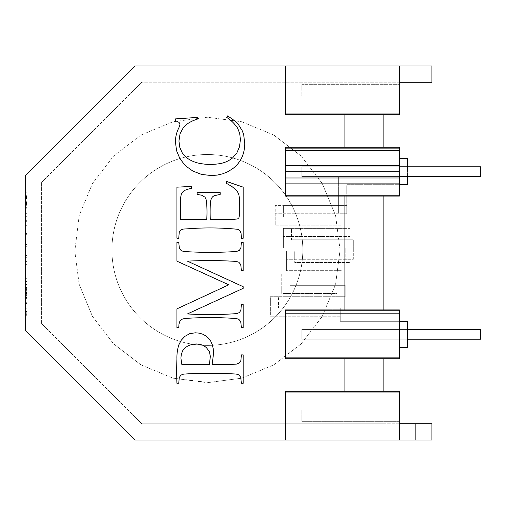 <?xml version="1.0" encoding="UTF-8"?>
<svg xmlns="http://www.w3.org/2000/svg" width="506" height="506" viewBox="0 0 506 506"><rect width="100%" height="100%" fill="white"/><g stroke="black" fill="none" stroke-linecap="round" stroke-linejoin="round"><path stroke-width="0.38" stroke-dasharray="2.53 1.9" d="M407.513 339.203L301.791 339.203L301.791 329.444L480.7 329.444L480.7 339.203L480.7 329.444L301.791 329.444L301.791 339.203L480.7 339.203L301.791 339.203L480.7 339.203L480.7 329.444L301.791 329.444L301.791 339.203L301.791 329.444L407.513 329.444L332.151 329.444L399.379 329.444L399.379 358.716L383.112 358.716L383.112 391.246L285.529 391.246L344.08 391.246L344.08 358.716L344.08 391.246L344.08 358.716L285.529 358.716L344.08 358.716L285.529 358.716L285.529 309.925L344.08 309.925L285.529 309.925L285.529 310.754L285.529 309.925L344.08 309.925L344.08 196.075L344.08 309.925L344.08 196.075L285.529 196.075L285.529 183.874L285.529 196.075L344.08 196.075L285.529 196.075L285.529 147.284L344.08 147.284L285.529 147.284L285.529 148.113L285.529 147.284L344.08 147.284L344.08 114.754L344.08 147.284L344.08 114.754L285.529 114.754L344.08 114.754L285.529 114.754L285.529 65.963L285.529 114.754L285.529 65.963L399.379 65.963L383.112 65.963L399.379 65.963L399.379 113.92L285.529 113.92M141.01 364.902L173.02 378.165L141.01 364.902L113.521 343.814L141.01 364.902M92.427 316.326L113.521 343.814L92.427 316.326L79.17 284.315L92.427 316.326M173.02 378.165L208.668 382.517L241.723 378.165L207.371 382.688L173.02 378.165M241.723 378.165L273.733 364.902L241.723 378.165M273.733 364.902L301.222 343.814L273.733 364.902M301.222 343.814L322.316 316.326L301.222 343.814M207.371 117.234L173.02 121.756L141.01 135.02L113.521 156.107L92.427 183.596L79.17 215.607L74.818 251.261L79.17 284.315L74.818 251.261L79.17 215.607L92.427 183.596L113.521 156.107L141.01 135.02L173.02 121.756L207.371 117.234L241.723 121.756L207.371 117.234M273.733 135.02L241.723 121.756L273.733 135.02L301.222 156.107L273.733 135.02M322.316 183.596L301.222 156.107L322.316 183.596L335.573 215.607L322.316 183.596M340.095 249.964L335.573 215.607L340.095 249.964L335.573 284.315L340.095 249.964M322.316 316.326L335.573 284.315L322.316 316.326M124.704 297.686A95.457 95.457 0 0 0 299.571 225.252A95.457 95.457 0 0 0 111.915 249.964A95.457 95.457 0 0 0 299.571 274.669A95.457 95.457 0 0 0 124.704 202.236A95.457 95.457 0 0 0 124.704 297.686M399.379 113.92L399.379 114.754L383.112 114.754L399.379 114.754L383.112 114.754L383.112 147.284L399.379 147.284L399.379 176.556L301.791 176.556L480.7 176.556L301.791 176.556L301.791 166.797L301.791 176.556L301.791 166.797L480.7 166.797L480.7 176.556L480.7 166.797L301.791 166.797L399.379 166.797M235.328 121.269L238.269 124.28L242.412 130.978L243.696 134.767L244.721 143.287A33.434 33.434 0 0 1 241.666 157.897A29.12 29.12 0 0 1 232.501 168.795L227.757 171.743L222.608 173.849L217.055 175.114L211.097 175.538L201.584 174.425L192.868 171.091L185.5 165.804L179.991 158.846L176.569 150.693L175.424 141.819A31.214 31.214 0 0 1 178.941 127.645L180.016 124.71L179.086 122.414L175.424 120.605L175.424 118.897L197.954 117.386L197.954 118.897L193.248 120.573L189.257 122.572L185.968 124.9L183.387 127.55L180.054 133.729L178.941 141.035L179.782 147.316L182.293 152.957L186.632 157.72A32.036 32.036 0 0 0 201.192 163.634A47.558 47.558 0 0 0 211.198 164.393A57.096 57.096 0 0 0 219.591 163.672A27.425 27.425 0 0 0 232.615 157.904L236.903 152.837L239.54 146.639L240.42 139.618L239.73 133.546L237.662 128.233A37.533 37.533 0 0 0 226.688 117.386L227.662 115.868L235.328 121.269M285.529 177.992L285.529 183.874M344.08 391.246L285.529 391.246L285.529 440.037L285.529 391.246L285.529 440.037L135.083 440.037L25.3 330.254L25.3 175.746L135.083 65.963L285.529 65.963M383.112 391.246L383.112 358.716L383.112 391.246L399.379 391.246L383.112 391.246L399.379 391.246L399.379 440.037L399.379 391.246L399.379 440.037L383.112 440.037L431.909 440.037L415.641 440.037L415.641 423.775L431.909 423.775L415.641 423.775L415.641 440.037L431.909 440.037L431.909 423.775L431.909 440.037L431.909 423.775L383.112 423.775L383.112 440.037L383.112 423.775L399.379 423.775M232.159 219.376A186.638 186.638 0 0 0 237.51 218.984L239.028 217.612L239.591 213.899A199.794 199.794 0 0 0 239.395 197.808L238.807 194.5L237.649 192.008L235.726 189.611L231.931 186.543L226.593 183.406L226.593 181.452L243.203 187.169L243.203 238.237L241.4 238.237L241.115 233.608L240.274 231.444L239.294 230.129L237.928 229.319A282.784 282.784 0 0 0 188.472 228.756A386.875 386.875 0 0 0 183.374 229.073L180.699 230.028L179.238 232.374L178.744 238.237L176.936 238.237L176.936 187.169L191.451 186.436L191.451 188.34L187.043 189.421L184.266 190.617L182.546 192.16L181.287 194.304L180.737 197.005A256.017 256.017 0 0 0 180.553 219.376L206.752 219.376A107.114 107.114 0 0 0 206.321 200.085L205.038 197.232L201.938 195.259L197.119 194.399L197.119 192.59L220.186 192.59L220.186 194.399L213.981 195.771L212.457 196.929L211.293 198.656L210.559 201.192A134.849 134.849 0 0 0 210.319 219.376A186.638 186.638 0 0 0 232.159 219.376M183.855 251.507A407.583 407.583 0 0 0 231.723 251.773A350.715 350.715 0 0 0 236.681 251.431L239.344 250.407L240.881 248.073L241.4 242.393L243.203 242.393L243.203 270.539L241.4 270.539L240.761 264.575L238.857 262.234L236.289 261.425A415.907 415.907 0 0 0 187.448 261.159L243.203 286.712L243.203 288.325L187.448 313.935A371.006 371.006 0 0 0 236.681 313.606L239.344 312.613L240.881 310.286L241.4 304.555L243.203 304.555L243.203 327.616L241.4 327.616L240.761 321.683L238.857 319.311L236.289 318.508A407.583 407.583 0 0 0 231.723 318.236A365.68 365.68 0 0 0 184.633 318.483L182.071 319.216L180.768 320.184L179.7 321.727L178.985 324.118L178.744 327.616L176.936 327.616L176.936 308.856L228.788 284.808L176.936 261.159L176.936 242.393L178.744 242.393L179.383 248.313L181.287 250.698L183.855 251.507M176.936 383.282A280.349 280.349 0 0 1 176.936 358.994A43.042 43.042 0 0 1 178.77 344.965L181.23 340.241L184.956 336.319L189.706 333.682L195.265 332.796L199.13 333.131L202.621 334.137L205.727 335.807L208.459 338.153L210.686 341.101L212.273 344.605L213.222 348.666L213.545 353.277L212.172 364.415A181.053 181.053 0 0 0 236.549 364.073L239.249 363.049L240.862 360.715L241.4 354.889L243.203 354.889L243.203 383.282L241.4 383.282L240.711 377.185L238.661 374.775L236.106 374.048A450.125 450.125 0 0 0 188.668 373.801A368.754 368.754 0 0 0 183.596 374.13L180.895 375.123L179.282 377.489L178.744 383.282L176.936 383.282M141.819 423.775L383.112 423.775L141.819 423.775L41.562 323.517L41.562 182.483L41.562 323.517L141.819 423.775M399.379 392.08L285.529 392.08M399.379 176.556L338.659 176.556L338.659 205.619L346.793 205.619L275.226 205.619L275.226 213.753L346.793 213.753L346.793 184.69L399.379 184.69L399.379 158.669L399.379 176.556L338.659 176.556L338.659 213.753L346.793 213.753L346.793 184.69L399.379 184.69L399.379 196.075L399.379 147.284L383.112 147.284L399.379 147.284L399.379 196.075L383.112 196.075L383.112 309.925L383.112 196.075L383.112 309.925L399.379 309.925L383.112 309.925L399.379 309.925L399.379 358.716L344.08 358.716M399.379 357.887L285.529 357.887M399.379 310.754L285.529 310.754L285.529 313.195M383.112 309.925L344.08 309.925M383.112 440.037L383.112 423.775L383.112 440.037M399.379 82.225L141.819 82.225L41.562 182.483L141.819 82.225L431.909 82.225L431.909 65.963L383.112 65.963L383.112 82.225L383.112 65.963L383.112 82.225L383.112 65.963L399.379 65.963L399.379 114.754L399.379 65.963M383.112 114.754L383.112 147.284L383.112 114.754L344.08 114.754M25.3 295.947L25.3 315.687L25.3 295.947M25.3 225.682L25.3 261.128L25.3 220.667L25.3 225.682L26.926 225.682L26.926 211.129L26.926 261.128L26.926 220.667L26.926 225.682L25.3 225.682M25.3 201.274L25.3 196.398L25.3 201.274L26.926 201.274L26.926 202.419L26.926 199.914L26.926 201.274M25.3 261.577L25.3 281.462L25.3 261.577L26.926 261.577L26.926 281.462L26.926 261.577M25.3 207.681L25.3 192.185L25.3 207.681L26.926 207.681L26.926 208.168L26.926 192.185L26.926 207.681L26.926 202.805L26.926 207.681L25.3 207.681L26.926 207.681M25.3 196.587L26.926 196.587M25.3 195.303L26.926 195.303M25.3 197.024L26.926 197.024L26.926 197.625L26.926 197.024M25.3 198.554L26.926 198.554M25.3 208.168L26.926 208.168M25.3 205.309L26.926 205.309M25.3 203.886L26.926 203.886M25.3 203.115L26.926 203.115M25.3 202.805L26.926 202.805M25.3 203.273L26.926 203.273M25.3 204.544L26.926 204.544M25.3 202.419L26.926 202.419L26.926 203.463L26.926 202.438L25.3 202.438M26.926 198.561L26.926 199.914L26.926 197.422L26.926 198.561L25.3 198.561L26.926 198.561M26.926 196.657L26.926 197.422L26.926 196.398L25.3 196.657L26.926 196.657M25.3 199.914L26.926 199.914L25.3 199.914M25.3 197.422L26.926 197.422L25.3 197.422M25.3 196.398L26.926 196.398M25.3 201.293L26.926 201.293M25.3 203.21L26.926 203.21M25.3 203.463L26.926 203.463M25.3 203.203L26.926 203.203M383.112 358.716L399.379 358.716L399.379 309.925L399.379 347.331L399.379 329.444L407.513 329.444L407.513 347.331L399.379 347.331M399.379 321.31L340.285 321.31L340.285 308.084L332.151 308.084L332.151 329.444L332.151 308.084L278.483 308.084L340.285 308.084L340.285 316.218L270.349 316.218L270.349 304.833L278.483 304.833L278.483 296.699L278.483 308.084L278.483 304.833L345.168 304.833L270.349 304.833L270.349 296.699L337.034 296.699L337.034 304.833L337.034 293.448L281.734 293.448L281.734 282.063L289.868 282.063L289.868 285.314L289.868 273.929L289.868 282.063L341.911 282.063L341.911 270.678L286.611 270.678L341.911 270.678L341.911 273.929L281.734 273.929L281.734 282.063L350.044 282.063L350.044 262.544L294.745 262.544L294.745 251.159L286.611 251.159L286.611 270.678L286.611 251.159L353.296 251.159L353.296 259.293L286.611 259.293L294.745 259.293L294.745 251.159L345.168 251.159L345.168 259.293L353.296 259.293L353.296 239.774L291.494 239.774L353.296 239.774L353.296 251.159L345.168 251.159L345.168 247.908L283.36 247.908L283.36 228.389L291.494 228.389L291.494 239.774L291.494 228.389L341.911 228.389L341.911 236.523L283.36 236.523L350.044 236.523L350.044 228.389L341.911 228.389L341.911 225.138L275.226 225.138L341.911 225.138L341.911 236.523L350.044 236.523L350.044 217.004L283.36 217.004L283.36 205.619L275.226 205.619L275.226 225.138L275.226 213.753L338.659 213.753L338.659 205.619L283.36 205.619L283.36 217.004L350.044 217.004L350.044 228.389L283.36 228.389L283.36 247.908L345.168 247.908L345.168 259.293L294.745 259.293L294.745 262.544L350.044 262.544L350.044 282.063L341.911 282.063L341.911 273.929L350.044 273.929L281.734 273.929L281.734 293.448L337.034 293.448L337.034 296.699L345.168 296.699L270.349 296.699L270.349 316.218L340.285 316.218L340.285 321.31L407.513 321.31L407.513 329.444M399.379 91.833L399.379 84.666L399.379 91.833M399.379 420.575L399.379 409.949L399.379 420.575M192.097 344.384L188.251 345.699L185.025 347.824L182.729 350.683L181.357 354.13L180.895 358.014L181.825 364.415L209.389 364.415L210.363 356.401L209.383 351.67L206.429 347.628L201.919 344.864L196.239 343.941L192.097 344.384M383.112 196.075L344.08 196.075M26.926 295.947L26.926 308.274L26.926 295.947M25.3 290.672L26.926 290.672M25.3 308.274L26.926 308.274M25.3 297.446L26.926 297.446M25.3 292.462L26.926 292.462M25.3 287.832L26.926 287.832L26.926 315.687L26.926 287.414L26.926 287.832L25.3 287.832M25.3 287.414L26.926 287.414M25.3 287.655L26.926 287.655M25.3 288.376L26.926 288.376M399.379 195.246L285.529 195.246M399.379 148.113L285.529 148.113L285.529 150.548M383.112 147.284L344.08 147.284M407.513 176.556L407.513 166.797M399.379 158.669L407.513 158.669L407.513 184.69L399.379 184.69M26.926 303.442L26.926 314.327L26.926 303.442L25.3 303.442M25.3 289.577L26.926 289.577M25.3 291.26L26.926 291.26M25.3 293.303L26.926 293.303M25.3 295.586L26.926 295.586M25.3 298.104L26.926 298.104M25.3 300.855L26.926 300.855L25.3 300.855M25.3 305.801L26.926 305.801M25.3 307.939L26.926 307.939M25.3 309.855L26.926 309.855M25.3 311.487L26.926 311.487M25.3 312.778L26.926 312.778M25.3 313.726L26.926 313.726M25.3 314.327L26.926 314.327M25.3 313.043L26.926 313.043M25.3 311.361L26.926 311.361M25.3 308.951L26.926 308.951M25.3 306.003L26.926 306.003M25.3 302.702L26.926 302.702M25.3 299.141L26.926 299.141M25.3 297.56L26.926 297.56M25.3 296.118L26.926 296.118M25.3 294.916L26.926 294.916M25.3 294.056L26.926 294.056M25.3 293.543L26.926 293.543M25.3 293.366L26.926 293.366M25.3 293.682L26.926 293.682M25.3 294.625L26.926 294.625M25.3 296.187L26.926 296.187M25.3 298.382L26.926 298.382M25.3 315.687L26.926 315.687L25.3 315.687M25.3 284.524L26.926 284.524M25.3 285.814L26.926 285.814M25.3 287.939L26.926 287.939M25.3 278.673L26.926 278.673M25.3 264.366L26.926 264.366M25.3 281.462L26.926 281.462M25.3 211.129L26.926 211.129L25.3 211.129M25.3 225.088L26.926 225.088M25.3 223.032L26.926 223.032M25.3 221.679L26.926 221.679M25.3 220.92L26.926 220.92M25.3 220.667L26.926 220.667M25.3 221.078L26.926 221.078M25.3 233.443L26.926 233.443M25.3 246.656L26.926 246.656M25.3 247.061L26.926 247.061M25.3 246.814L26.926 246.814M25.3 246.087L26.926 246.087M25.3 244.537L26.926 244.537M25.3 241.836L26.926 241.836L25.3 241.836M25.3 261.128L26.926 261.128L25.3 261.128M25.3 257.699L26.926 257.699M25.3 255.555L26.926 255.555M25.3 235.954L26.926 235.954M25.3 234.664L26.926 234.664M25.3 216.663L26.926 216.663M25.3 214.923L26.926 214.923M25.3 213.33L26.926 213.33M25.3 192.185L26.926 192.185L25.3 192.185M399.379 421.334L301.791 421.334L301.791 409.949L301.791 421.334L399.379 421.334M399.379 88.885L399.379 84.666L399.379 88.885M301.791 419.67L301.791 421.144L301.791 419.67M399.379 409.949L301.791 409.949L301.791 410.714L301.791 409.949L399.379 409.949M301.791 90.359L301.791 87.513L301.791 90.359M301.791 86.33L301.791 88.885L301.791 86.33M301.791 84.666L301.791 85.425L301.791 84.666L399.379 84.666L301.791 84.666M301.791 94.382L301.791 91.833L301.791 94.382M301.791 96.051L301.791 95.286L301.791 96.051L399.379 96.051L301.791 96.051M345.168 296.699L345.168 285.314L345.168 296.699M289.868 285.314L345.168 285.314L289.868 285.314M301.791 176.556L301.791 166.797L480.7 166.797L480.7 176.556L301.791 176.556M25.3 197.625L26.926 197.625M25.3 202.533L26.926 202.533"/><path stroke-width="0.76" d="M399.379 392.08L399.379 391.246L383.112 391.246L383.112 358.716L399.379 358.716L399.379 309.925L344.08 309.925L344.08 196.075L399.379 196.075L399.379 176.556L480.7 176.556L480.7 166.797L399.379 166.797L399.379 150.548L285.529 150.548L285.529 147.284L344.08 147.284L344.08 114.754L285.529 114.754L285.529 65.963L135.083 65.963L25.3 175.746L25.3 330.254L135.083 440.037L399.379 440.037L399.379 392.08L285.529 392.08L285.529 440.037L431.909 440.037L431.909 423.775L399.379 423.775M407.513 339.203L480.7 339.203L480.7 329.444L407.513 329.444M235.328 121.269L238.269 124.28L242.412 130.978L243.696 134.767L244.721 143.287A33.434 33.434 0 0 1 241.666 157.897A29.12 29.12 0 0 1 232.501 168.795L227.757 171.743L222.608 173.849L217.055 175.114L211.097 175.538L201.584 174.425L192.868 171.091L185.5 165.804L179.991 158.846L176.569 150.693L175.424 141.819A31.214 31.214 0 0 1 178.941 127.645L180.016 124.71L179.086 122.414L175.424 120.605L175.424 118.897L197.954 117.386L197.954 118.897L193.248 120.573L189.257 122.572L185.968 124.9L183.387 127.55L180.054 133.729L178.941 141.035L179.782 147.316L182.293 152.957L186.632 157.72A32.036 32.036 0 0 0 201.192 163.634A47.558 47.558 0 0 0 211.198 164.393A57.096 57.096 0 0 0 219.591 163.672A27.425 27.425 0 0 0 232.615 157.904L236.903 152.837L239.54 146.639L240.42 139.618L239.73 133.546L237.662 128.233A37.533 37.533 0 0 0 226.688 117.386L227.662 115.868L235.328 121.269M344.08 196.075L285.529 196.075L285.529 148.113L399.379 148.113L399.379 147.284L344.08 147.284M383.112 358.716L285.529 358.716L285.529 309.925L344.08 309.925M239.028 217.612L239.591 213.899A199.794 199.794 0 0 0 239.395 197.808L238.807 194.5L237.649 192.008L235.726 189.611L231.931 186.543L226.593 183.406L226.593 181.452L243.203 187.169L243.203 238.237L241.4 238.237L241.115 233.608L240.274 231.444L239.294 230.129L237.928 229.319A282.784 282.784 0 0 0 188.472 228.756A386.875 386.875 0 0 0 183.374 229.073L180.699 230.028L179.238 232.374L178.744 238.237L176.936 238.237L176.936 187.169L191.451 186.436L191.451 188.34L187.043 189.421L184.266 190.617L182.546 192.16L181.287 194.304L180.737 197.005A256.017 256.017 0 0 0 180.553 219.376L206.752 219.376A107.114 107.114 0 0 0 206.321 200.085L205.038 197.232L201.938 195.259L197.119 194.399L197.119 192.59L220.186 192.59L220.186 194.399L213.981 195.771L212.457 196.929L211.293 198.656L210.559 201.192A134.849 134.849 0 0 0 210.319 219.376A186.638 186.638 0 0 0 237.51 218.984L239.028 217.612M181.287 250.698L183.855 251.507A407.583 407.583 0 0 0 231.723 251.773A350.715 350.715 0 0 0 236.681 251.431L239.344 250.407L240.881 248.073L241.4 242.393L243.203 242.393L243.203 270.539L241.4 270.539L240.761 264.575L238.857 262.234L236.289 261.425A415.907 415.907 0 0 0 187.448 261.159L243.203 286.712L243.203 288.325L187.448 313.935A371.006 371.006 0 0 0 236.681 313.606L239.344 312.613L240.881 310.286L241.4 304.555L243.203 304.555L243.203 327.616L241.4 327.616L240.761 321.683L238.857 319.311L236.289 318.508A407.583 407.583 0 0 0 231.723 318.236A365.68 365.68 0 0 0 184.633 318.483L182.071 319.216L180.768 320.184L179.7 321.727L178.985 324.118L178.744 327.616L176.936 327.616L176.936 308.856L228.788 284.808L176.936 261.159L176.936 242.393L178.744 242.393L179.383 248.313L181.287 250.698M176.936 383.282A280.349 280.349 0 0 1 176.936 358.994A43.042 43.042 0 0 1 178.77 344.965L181.23 340.241L184.956 336.319L189.706 333.682L195.265 332.796L199.13 333.131L202.621 334.137L205.727 335.807L208.459 338.153L210.686 341.101L212.273 344.605L213.222 348.666L213.545 353.277L212.172 364.415A181.053 181.053 0 0 0 236.549 364.073L239.249 363.049L240.862 360.715L241.4 354.889L243.203 354.889L243.203 383.282L241.4 383.282L240.711 377.185L238.661 374.775L236.106 374.048A450.125 450.125 0 0 0 188.668 373.801A368.754 368.754 0 0 0 183.596 374.13L180.895 375.123L179.282 377.489L178.744 383.282L176.936 383.282M383.112 391.246L285.529 391.246L285.529 392.08M344.08 114.754L399.379 114.754L399.379 65.963L285.529 65.963M399.379 65.963L431.909 65.963L431.909 82.225L399.379 82.225M399.379 183.874L285.529 183.874L285.529 177.992L399.379 177.992M399.379 165.367L285.529 165.367M399.379 310.754L285.529 310.754L285.529 313.195L399.379 313.195M399.379 113.92L285.529 113.92M383.112 114.754L383.112 147.284M344.08 358.716L344.08 391.246M399.379 195.246L285.529 195.246M399.379 321.31L407.513 321.31L407.513 347.331L399.379 347.331M196.239 343.941L192.097 344.384L188.251 345.699L185.025 347.824L182.729 350.683L181.357 354.13L180.895 358.014L181.825 364.415L209.389 364.415L210.363 356.401L209.383 351.67L206.429 347.628L204.316 346.015L201.919 344.864L196.239 343.941M399.379 150.548L399.379 148.113M383.112 196.075L383.112 309.925M399.379 176.556L399.379 166.797M399.379 171.679L285.529 171.679M399.379 357.887L285.529 357.887M407.513 166.797L407.513 158.669L399.379 158.669M407.513 176.556L407.513 184.69L399.379 184.69"/></g></svg>
